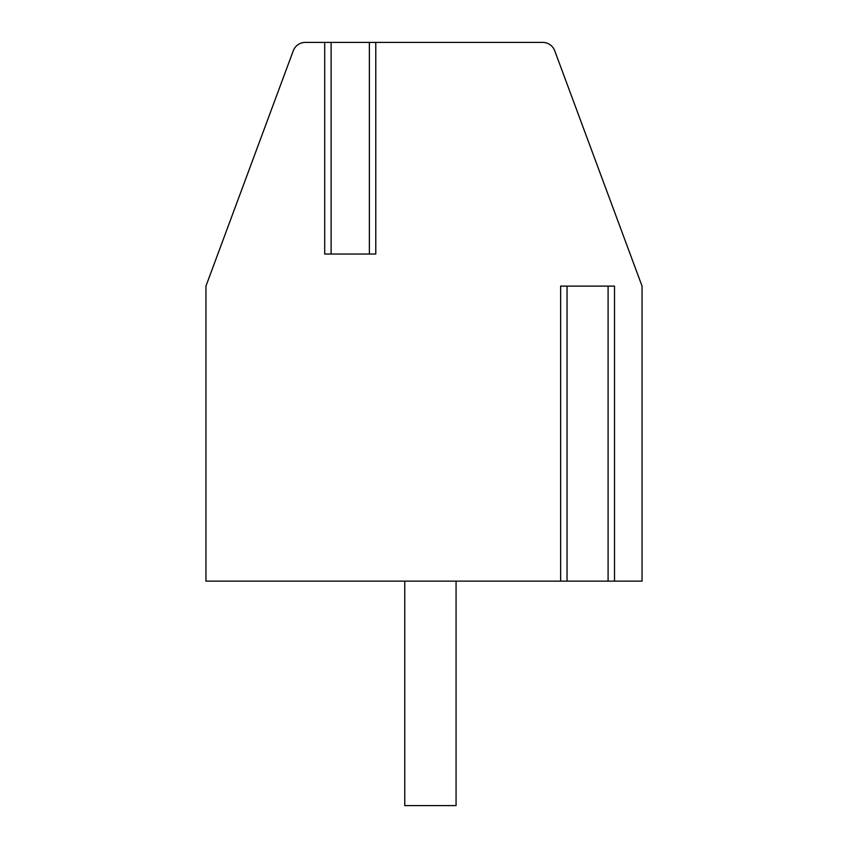 <?xml version="1.0" encoding="UTF-8"?>
<svg xmlns="http://www.w3.org/2000/svg" width="848" height="848" viewBox="0 0 848 848"><rect width="100%" height="100%" fill="white"/><g stroke="black" fill="none" stroke-linecap="round" stroke-linejoin="round"><path stroke-width="1.27" d="M324.71 42.4L324.71 254.04L375.781 254.04L375.781 42.4L542.709 42.4A12.826 12.826 0 0 1 554.73 50.763L642.053 286.115L642.053 581.134L205.947 581.134L205.947 286.115L293.27 50.763A12.826 12.826 0 0 1 305.291 42.4L375.781 42.4M614.503 581.134L614.503 286.115L560.634 286.115L560.634 581.134M404.761 581.134L404.761 805.6L456.065 805.6L456.065 581.134M608.09 581.134L608.09 286.115M567.047 581.134L567.047 286.115M331.123 254.04L331.123 42.4M369.368 254.04L369.368 42.4"/></g></svg>
